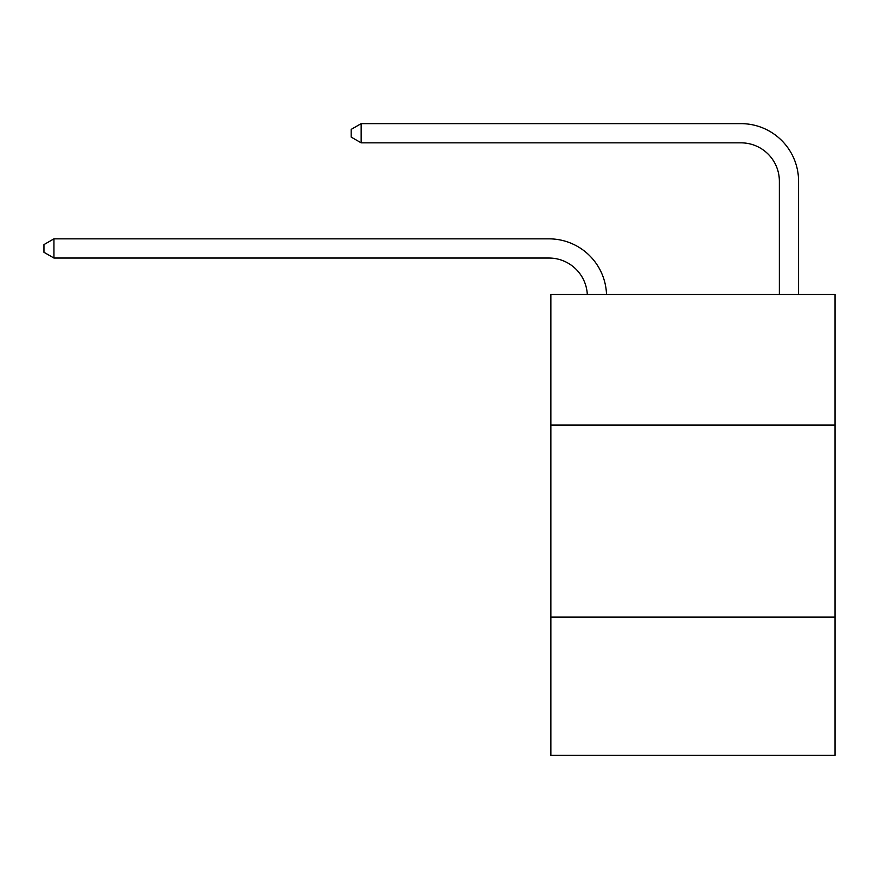 <?xml version="1.0" encoding="UTF-8"?>
<svg xmlns="http://www.w3.org/2000/svg" width="879" height="879" viewBox="0 0 879 879"><rect width="100%" height="100%" fill="white"/><g stroke="black" fill="none" stroke-linecap="round" stroke-linejoin="round"><path stroke-width="1.32" d="M835.05 425.095L835.05 294.531L550.869 294.531L550.869 425.095L835.05 425.095L835.05 755.369L550.869 755.369L550.869 425.095M835.05 617.113L550.869 617.113M779.365 294.531L779.365 181.239A38.401 38.401 0 0 0 740.964 142.837L361.159 142.837L351.171 137.08L351.171 129.4L361.159 123.631L740.964 123.631A57.607 57.607 0 0 1 798.571 181.239L798.571 294.531M779.365 181.239A38.401 38.401 0 0 0 740.964 142.837A38.401 38.401 0 0 1 779.365 181.239A38.401 38.401 0 0 0 740.964 142.837A38.401 38.401 0 0 1 779.365 181.239A38.401 38.401 0 0 0 740.964 142.837A38.401 38.401 0 0 1 779.365 181.239A38.401 38.401 0 0 0 740.964 142.837A38.401 38.401 0 0 1 779.365 181.239A38.401 38.401 0 0 0 740.964 142.837A38.401 38.401 0 0 1 779.365 181.239A38.401 38.401 0 0 0 740.964 142.837A38.401 38.401 0 0 1 779.365 181.239A38.401 38.401 0 0 0 740.964 142.837A38.401 38.401 0 0 1 779.365 181.239A38.401 38.401 0 0 0 740.964 142.837A38.401 38.401 0 0 1 779.365 181.239A38.401 38.401 0 0 0 740.964 142.837A38.401 38.401 0 0 1 779.365 181.239A38.401 38.401 0 0 0 740.964 142.837A38.401 38.401 0 0 1 779.365 181.239A38.401 38.401 0 0 0 740.964 142.837A38.401 38.401 0 0 1 779.365 181.239M361.159 123.631L740.964 123.631L361.159 123.631L740.964 123.631L361.159 123.631L740.964 123.631L361.159 123.631L740.964 123.631L361.159 123.631L740.964 123.631L361.159 123.631L740.964 123.631L361.159 123.631L740.964 123.631L361.159 123.631L740.964 123.631L361.159 123.631L740.964 123.631L361.159 123.631L740.964 123.631L361.159 123.631L740.964 123.631L361.159 123.631L361.159 142.837M587.304 294.531A38.401 38.401 -130.7 0 0 548.946 258.041L53.938 258.041L43.95 252.284L43.95 244.604L53.938 238.846L548.946 238.846A57.607 57.607 49.3 0 1 606.521 294.531M53.938 238.846L53.938 258.041"/></g></svg>
